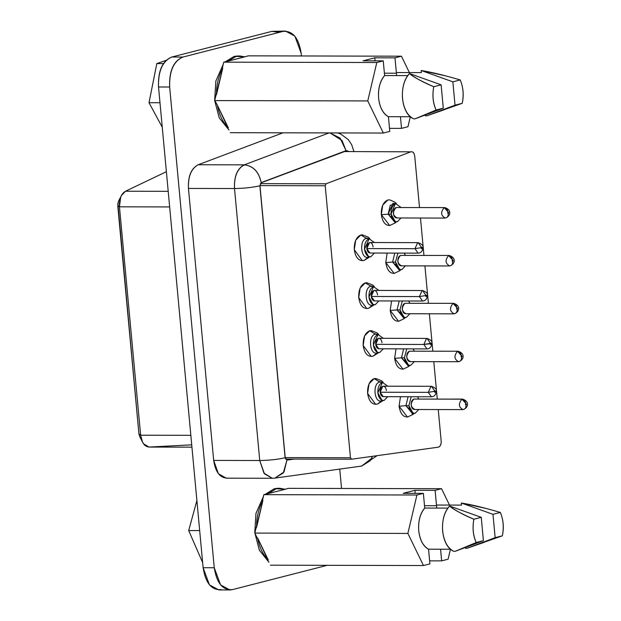<?xml version="1.0" encoding="UTF-8"?>
<svg xmlns="http://www.w3.org/2000/svg" width="621" height="621" viewBox="0 0 621 621"><rect width="100%" height="100%" fill="white"/><g stroke="black" fill="none" stroke-linecap="round" stroke-linejoin="round"><path stroke-width="0.93" d="M162.26 127.243L149.009 102.706L156.818 63.559L166.249 60.299L156.818 63.559L149.009 102.706L162.26 127.243M159.985 102.729L149.009 102.706L159.985 102.729M163.548 63.575L156.818 63.559L163.548 63.575M202.64 562.587L188.699 530.551L196.888 500.518L188.699 530.551L202.64 562.587M199.675 530.575L188.699 530.551L199.675 530.575M285.513 31.073L271.913 31.36L285.513 31.073L294.866 36.134L301.169 53.282L301.418 55.968L301.169 53.282C298.717 37.904 292.677 30.608 283.044 31.384L182.97 57.054C173.639 61.13 169.207 71.12 169.657 87.01L214.253 567.741C216.698 583.119 222.745 590.424 232.378 589.639L327.213 565.32L232.378 589.639L227.449 589.624M341.542 488.463L339.741 469.103L341.542 488.463M227.294 478.1C219.989 477.991 215.456 472.092 213.678 460.409L188.45 188.435C188.023 176.403 191.284 168.508 198.223 164.744L283.083 132.785L198.223 164.744C191.175 168.384 187.915 176.279 188.45 188.435L213.678 460.409L218.367 473.683L226.207 478.178L272.27 478.279L264.43 473.792L259.741 460.51L213.678 460.409L259.741 460.51L234.513 188.536L188.45 188.435L234.513 188.536C233.977 176.387 237.238 168.493 244.286 164.844L198.223 164.744L244.286 164.844L329.146 132.886L244.286 164.844C237.3 168.718 234.047 176.612 234.513 188.536L259.741 460.51L263.917 473.086L272.27 478.279L274.956 478.1L272.27 478.279M228.97 130.006L219.221 117.85L214.687 100.586L219.221 117.85L228.97 130.006M214.687 100.579L215.852 81.048L223.234 64.281L215.852 81.048L214.656 100.245L217.443 105.384L214.687 100.579L216.054 94.78L216.473 94.78C216.403 85.093 218.483 76.243 222.722 68.24L222.295 68.24L222.722 68.24C218.483 76.243 216.403 85.093 216.473 94.78L222.722 68.24L214.687 100.579L367.764 100.936L214.687 100.579M239.83 55.952L244.821 56.86L236.228 56.41L239.83 55.952L234.14 56.41L236.228 56.41L228.109 61.145L223.731 62.162L222.295 68.24L223.731 62.162L376.8 62.511L367.764 100.936L383.343 133.041L230.275 132.684L383.343 133.041L389.786 131.388L388.428 116.686L410.372 116.74L388.428 116.686L389.786 131.388L383.343 133.041L367.764 100.936L376.8 62.511L223.731 62.162L228.109 61.145L236.228 56.41L234.14 56.41L225.431 61.72L234.14 56.41L237.75 55.952M268.971 562.269L259.33 550.183L254.757 532.577L255.976 513.295L263.42 496.497L255.976 513.295L254.757 532.577L259.33 550.183L268.971 562.269M265.314 494.285L274.241 488.735L277.859 488.277L274.241 488.735L265.314 494.285M232.378 589.639L229.91 589.95L220.556 584.897L214.253 567.741L203.121 567.718L158.526 86.987L203.121 567.718L214.253 567.741L169.657 87.01L158.526 86.987C158.076 71.097 162.508 61.106 171.838 57.023C162.36 60.92 157.92 70.91 158.526 86.987L169.657 87.01C169.052 70.934 173.492 60.951 182.97 57.054L171.838 57.023L271.913 31.36L171.838 57.023L182.97 57.054L283.044 31.384L271.913 31.36L279.295 32.346M221.239 589.616C211.614 590.392 205.567 583.096 203.121 567.718L209.424 584.866L218.778 589.927L229.91 589.95M244.775 164.86L241.67 166.335L244.775 164.86M377.087 455.674L361.663 466.06L370.031 460.883L372.46 456.311L371.552 458.43L361.663 466.06L360.064 466.169M349.033 151.586L346.044 150.662L261.185 182.613L259.881 185.772L285.117 457.755L286.925 460.114L294.292 459.09L286.925 460.114L283.323 472.923L274.956 478.1L284.03 471.898L286.925 460.114L285.117 457.755C277.603 459.455 269.141 460.371 259.741 460.51C269.196 460.378 277.649 459.462 285.117 457.755L259.881 185.772C252.421 187.48 243.96 188.404 234.513 188.536C243.913 188.396 252.367 187.472 259.881 185.772L261.185 182.613C258.833 171.807 253.197 165.885 244.286 164.844C253.267 165.846 258.903 171.769 261.185 182.613L346.044 150.662L340.091 138.11L329.922 132.917L342.055 140.509L346.044 150.662L349.01 151.555M293.05 459.082L286.918 459.936L285.218 457.724L259.989 185.749L261.208 182.784L346.068 150.833L348.808 151.555L346.898 150.678L261.208 182.784L259.989 185.749L285.218 457.724L286.918 459.936L293.05 459.082M118.456 201.266L117.734 205.458L119.449 206.816L120.691 197.144L121.398 195.584L125.496 191.221L166.381 171.699L125.496 191.221L168.198 191.322L125.496 191.221C121.087 193.899 119.077 199.1 119.457 206.816L169.649 206.933L119.457 206.816L140.641 435.212L190.833 435.329L140.641 435.212C141.689 442.789 144.561 446.732 149.273 447.05L191.718 444.846M149.024 447.058L143.591 443.829L142.543 442.113L140.641 435.212L138.925 433.846L140.641 435.212L119.457 206.816L117.734 205.458L138.925 433.854L139.655 436.47M138.925 433.854L117.827 203.199M410.892 151.827L326.033 183.785L260.354 183.637L326.033 183.785L325.218 185.764L259.974 185.609L325.218 185.764L350.454 457.739L285.21 457.592L350.454 457.739L351.587 459.214L285.598 459.066L351.587 459.214L438.294 447.174C440.281 446.499 441.244 444.489 441.174 441.135L438.247 409.55L441.174 441.135C441.283 444.535 440.32 446.546 438.294 447.174L351.587 459.214L350.454 457.739L325.218 185.764L326.033 183.785L410.892 151.827C412.942 151.415 414.223 152.851 414.735 156.143L419.501 207.523L414.735 156.143C414.199 152.906 412.918 151.47 410.892 151.827L344.174 151.547M420.479 218.018L423.949 255.402L420.479 218.018M424.919 265.904L428.389 303.289L424.919 265.904M429.359 313.784L432.829 351.168L429.359 313.784M433.807 361.67L437.269 399.055L433.807 361.67M236.461 132.7L239.659 132.754M227.946 127.895L228.365 127.895C222.768 122.337 219.12 114.831 217.443 105.384C219.12 114.831 222.768 122.337 228.365 127.895L217.443 105.384L227.946 127.895M276.329 488.735L279.939 488.285L285.21 489.294L276.329 488.735L267.969 493.718L276.329 488.735M267.93 560.103L268.35 560.111C262.862 554.6 259.275 547.21 257.583 537.933L257.164 537.933L257.583 537.933C259.275 547.21 262.862 554.6 268.35 560.111L257.583 537.933L267.93 560.103M256.163 527.338L256.582 527.345C256.473 517.487 258.592 508.506 262.924 500.394L262.497 500.394L262.924 500.394C258.592 508.506 256.473 517.487 256.582 527.345L262.924 500.394L254.812 533.082L257.164 537.933L254.812 533.082L256.163 527.338M267.542 493.711L285.21 489.294L263.847 494.658L262.497 500.394L263.847 494.658L267.542 493.711M228.109 61.145L244.821 56.86L228.109 61.145M363.215 260.541C358.472 260.929 355.491 257.327 354.288 249.751C354.063 241.918 356.252 236.997 360.848 234.986L362.447 235.32M367.353 238.254L367.772 238.945M403.541 369.076C398.814 369.464 395.841 365.878 394.638 358.325L396.027 348.831L394.638 358.325L403.021 369.185L408.758 366.452L409.736 365.459M399.101 321.197C394.366 321.577 391.401 317.999 390.198 310.446L391.587 300.952L390.198 310.446L398.581 321.298L404.318 318.573L405.288 317.579M394.653 273.318C389.926 273.698 386.961 270.112 385.757 262.559L387.147 253.073L385.757 262.559L394.141 273.419L399.877 270.686L400.848 269.693M376.543 404.186C371.793 404.574 368.82 400.98 367.609 393.396C367.391 385.563 369.573 380.65 374.168 378.639L369.045 383.786L367.609 393.396L375.674 404.333L377.552 404.023L381.48 400.832C374.168 403.239 372.328 383.382 379.734 382.008L374.168 378.639L375.736 378.492L381.581 380.789L383.188 382.334M380.681 381.899L381.1 382.598M390.213 225.431C385.486 225.819 382.52 222.233 381.317 214.68C381.092 206.878 383.273 201.972 387.853 199.97M407.981 416.963C403.254 417.343 400.289 413.765 399.086 406.212L400.467 396.718L399.086 406.212L407.461 417.064L413.206 414.339L414.176 413.345M412.057 413.741L412.569 412.887M372.103 356.307C367.353 356.687 364.38 353.093 363.169 345.517C362.951 337.684 365.132 332.763 369.728 330.752L364.597 335.899L363.169 345.517L371.234 356.446L373.112 356.144L377.032 352.953C369.728 355.359 367.88 335.495 375.286 334.129L369.728 330.752L371.335 331.086M376.233 334.013L376.66 334.711M367.655 308.42C362.912 308.808 359.932 305.214 358.728 297.63C358.503 289.805 360.692 284.884 365.288 282.873L360.157 288.02L358.728 297.63L366.794 308.567L368.664 308.257L372.592 305.074C365.28 307.473 363.44 287.616 370.846 286.25L365.288 282.873L366.887 283.207M371.793 286.134L372.22 286.832L371.793 286.134M407.974 126.723L401.523 128.376L389.507 128.345L401.523 128.376L407.974 126.723L410.318 116.74L407.974 126.723M394.987 57.846L401.43 56.193L248.353 55.843L244.402 56.86L248.353 55.843L401.43 56.193L409.379 72.572L401.43 56.193L394.987 57.846L396.345 72.548L394.987 57.846L374.805 57.8L394.987 57.846M376.8 62.511L383.25 60.858L363.068 60.811L374.805 57.8L375.084 60.842L374.805 57.8L363.068 60.811L383.25 60.858L384.609 75.552L407.733 75.607L384.609 75.552L383.25 60.858L376.8 62.511M429.911 563.884L423.468 565.537L270.391 565.188L423.468 565.537L407.881 533.431L254.812 533.082L407.881 533.431L416.924 495.007L263.847 494.658L416.924 495.007L423.367 493.361L403.192 493.315L414.929 490.303L435.104 490.349L441.547 488.696L288.478 488.347L284.783 489.294L288.478 488.347L441.547 488.696L449.503 505.075L441.547 488.696L435.104 490.349L436.47 505.044L435.104 490.349L414.929 490.303L415.208 493.338L414.929 490.303L403.192 493.315L423.367 493.361L424.733 508.056L447.85 508.11L424.733 508.056L423.367 493.361L416.924 495.007L407.881 533.431L423.468 565.537L429.911 563.884L428.544 549.189L429.911 563.884M448.09 559.218L441.647 560.872L429.631 560.848L441.647 560.872L448.09 559.218L450.442 549.236L448.09 559.218M441.12 84.836L443.285 108.17L415.045 118.836L413.671 118.828L415.045 118.836L443.285 108.17L441.12 84.836L433.761 86.723C432.185 95.137 432.961 102.9 436.089 110.018L443.285 108.17L436.089 110.018L415.045 118.836L436.089 110.018C432.946 103.195 432.169 95.432 433.761 86.723C423.351 82.446 415.255 78.052 409.464 73.526L441.12 84.836L409.464 73.526C398.325 84.984 400.809 113.69 413.671 118.828C407.508 115.708 403.782 108.931 402.501 98.506C401.834 87.918 404.155 79.597 409.464 73.526C412.849 76.725 420.945 81.118 433.761 86.723L441.12 84.836M388.428 116.686C383.002 113.62 379.726 107.441 378.608 98.149C377.987 88.733 379.99 81.204 384.609 75.552C374.867 86.459 377.157 111.175 388.428 116.686M400.444 116.717L401.523 128.376L400.444 116.717M443.953 109.878L426.782 115.824L425.408 115.816L425.323 114.955L425.408 115.816L426.782 115.824L455.022 105.159L452.856 81.825L421.201 70.515L421.395 72.603L396.345 72.548L421.395 72.603L421.201 70.515L445.575 75.84M384.391 73.185L396.408 73.216L396.625 75.583L396.408 73.216L384.391 73.185M481.244 517.332L483.41 540.666L455.17 551.332L453.788 551.332L455.17 551.332L483.41 540.666L481.244 517.332L473.877 519.226C472.309 527.633 473.086 535.403 476.206 542.513L483.41 540.666L476.206 542.513L455.17 551.332L476.206 542.513C473.07 535.69 472.294 527.928 473.877 519.226C463.476 514.949 455.379 510.547 449.588 506.03L481.244 517.332L449.588 506.03C438.449 517.487 440.933 546.193 453.788 551.332C447.625 548.203 443.906 541.434 442.626 531.002C441.958 520.421 444.279 512.092 449.588 506.03C452.973 509.22 461.069 513.621 473.877 519.226L481.244 517.332M450.497 549.236L428.544 549.189C423.118 546.115 419.85 539.936 418.725 530.652C418.112 521.229 420.114 513.699 424.733 508.056C414.983 518.954 417.281 543.678 428.544 549.189L450.497 549.236M440.568 549.212L441.647 560.872L440.568 549.212M484.07 542.381L466.907 548.32L465.525 548.32L465.447 547.45L465.525 548.32L466.907 548.32L495.147 537.662L492.981 514.32L461.325 503.018L461.519 505.098L436.47 505.044L461.519 505.098L461.325 503.018L485.7 508.343M424.516 505.688L436.532 505.711L436.749 508.079L436.532 505.711L424.516 505.688M460.223 79.938C444.069 75.195 431.059 72.052 421.201 70.515L452.856 81.825L460.223 79.938C463.313 87.445 463.98 95.238 462.226 103.311L455.022 105.159L426.782 115.824L462.226 103.311C463.918 94.959 463.25 87.173 460.223 79.938L452.856 81.825L455.022 105.159L462.226 103.311M500.347 512.434C484.194 507.691 471.184 504.555 461.325 503.018L492.981 514.32L500.347 512.434C503.437 519.94 504.105 527.734 502.342 535.814L495.147 537.662L466.907 548.32L502.342 535.814C504.035 527.462 503.367 519.668 500.347 512.434L492.981 514.32L495.147 537.662L502.342 535.814M366.103 237.975L369.185 238.782L366.406 238.363L360.848 234.986L355.717 240.133L354.288 249.751L362.353 260.68L364.224 260.378L368.152 257.187L364.224 260.378L369.821 256.877M369.146 256.784L368.152 257.187C360.84 259.594 359 239.737 366.406 238.363L369.13 238.79L374.479 242.547L369.13 238.79L366.406 238.363C359 239.737 360.84 259.594 368.152 257.187L369.146 256.784M369.868 238.689L368.253 237.144L362.408 234.847L360.848 234.986M401.484 357.82L394.638 358.325L401.484 357.82L403.642 348.855L401.484 357.82L409.053 365.365L408.059 365.769L401.484 357.82L404.426 357.766L401.484 357.82M397.044 309.941L390.198 310.446L397.044 309.941L399.202 300.968L397.044 309.941L404.613 317.478L403.619 317.89L397.044 309.941L399.978 309.879L397.044 309.941M392.596 262.054L385.757 262.559L392.596 262.054L394.762 253.089L392.596 262.054L400.172 269.599L399.179 270.003L392.596 262.054L395.538 262L392.596 262.054M374.176 378.631L375.775 378.973M379.431 381.628L382.513 382.427L379.734 382.008C372.328 383.382 374.168 403.239 381.48 400.832L377.552 404.023L383.149 400.522M382.474 400.429L381.48 400.832L382.474 400.429M396.446 203.626L394.902 202.128L389.755 199.869L387.853 199.97L382.738 205.101L381.317 214.68L388.156 214.175L395.732 221.72L394.739 222.124L388.156 214.175L381.317 214.68L389.701 225.532L395.437 222.807L396.408 221.813M388.156 214.175L392.992 203.3L395.771 203.711L390.26 205.279L388.156 214.175L391.098 214.113L388.156 214.175M405.924 405.707L399.086 406.212L405.924 405.707L408.09 396.734L405.924 405.707L413.501 413.244L412.507 413.656L405.924 405.707L408.866 405.645L405.924 405.707M374.991 333.741L378.073 334.54L375.286 334.129C367.88 335.495 369.728 355.359 377.032 352.953L373.112 356.144L378.709 352.643M378.026 352.549L377.032 352.953L378.026 352.549M378.748 334.455L377.141 332.91L371.296 330.613L369.728 330.752M370.551 285.862L373.632 286.661L370.846 286.25C363.44 287.616 365.28 307.473 372.592 305.074L368.664 308.257L374.269 304.756M373.586 304.663L372.592 305.074L373.586 304.663M374.308 286.568L372.701 285.023L366.856 282.734L365.288 282.873M374.455 253.042L370.799 256.768L368.602 256.605L364.511 249.176L369.13 238.79C365.893 240.211 364.356 243.673 364.511 249.176C365.365 254.509 367.461 257.04 370.799 256.768L374.455 253.042M368.952 256.729L368.152 257.187L368.952 256.729M414.362 361.624L410.706 365.358L408.517 365.187L404.426 357.766L406.771 348.862L404.426 357.766C405.272 363.091 407.368 365.622 410.706 365.358L414.362 361.624M413.012 348.87L414.386 351.129L413.012 348.87M409.922 313.745L406.266 317.471L404.069 317.308L399.978 309.879L402.33 300.975L399.978 309.879C400.832 315.212 402.928 317.742 406.266 317.471L409.922 313.745M408.571 300.991L409.945 303.242L408.571 300.991M405.482 265.858L401.826 269.592L399.629 269.421L395.538 262L397.882 253.096L395.538 262C396.392 267.333 398.48 269.863 401.826 269.592L405.482 265.858M404.124 253.112L405.505 255.363L404.124 253.112M384.12 400.421L381.931 400.25L377.84 392.829L382.458 382.443L379.734 382.008L382.458 382.443L387.807 386.192L382.458 382.443C379.221 383.856 377.684 387.318 377.84 392.829C378.686 398.162 380.782 400.692 384.12 400.421L387.783 396.687L384.12 400.421M401.042 217.979L397.378 221.705L395.189 221.542L391.098 214.113L395.228 203.89L395.717 203.727L401.065 207.476L395.717 203.727C392.48 205.14 390.943 208.602 391.098 214.113C391.944 219.446 394.04 221.976 397.378 221.705L401.042 217.979M418.802 409.503L415.146 413.237L412.957 413.066L408.866 405.645L411.211 396.741L408.866 405.645C409.713 410.978 411.808 413.508 415.146 413.237L418.802 409.503M417.452 396.757L418.833 399.008L417.452 396.757M379.679 352.534L377.49 352.371L373.4 344.942L378.01 334.556L375.286 334.129L378.01 334.556L383.359 338.313L378.01 334.556C374.781 335.977 373.244 339.439 373.4 344.942C374.246 350.275 376.342 352.806 379.679 352.534L383.336 348.808L379.679 352.534M375.239 304.655L373.05 304.484L368.959 297.063L373.57 286.677L370.846 286.25L373.57 286.677L378.919 290.426L373.57 286.677C370.341 288.09 368.796 291.552 368.959 297.063C369.805 302.396 371.901 304.927 375.239 304.655L378.895 300.921L375.239 304.655M370.442 252.964C368.517 253.127 367.306 251.668 366.817 248.586C366.732 245.411 367.616 243.409 369.479 242.594C371.412 242.438 372.616 243.898 373.105 246.979M410.357 361.554C408.432 361.709 407.221 360.25 406.732 357.168C406.639 353.993 407.523 351.998 409.394 351.183C405.66 355.678 405.979 359.132 410.357 361.554M404.946 303.296C401.22 307.799 401.539 311.253 405.909 313.667C403.984 313.822 402.781 312.363 402.284 309.289C402.198 306.106 403.083 304.111 404.954 303.296L453.594 303.343L455.791 304.81M401.469 265.788C399.544 265.943 398.333 264.484 397.844 261.41C397.758 258.227 398.643 256.232 400.506 255.417C396.772 259.912 397.098 263.366 401.469 265.788M383.77 396.617C381.845 396.772 380.634 395.313 380.145 392.239C380.052 389.056 380.945 387.062 382.808 386.246C384.733 386.091 385.944 387.551 386.433 390.625M397.029 217.901C395.103 218.056 393.893 216.597 393.404 213.523C393.31 210.348 394.203 208.345 396.066 207.53C392.332 212.033 392.651 215.487 397.029 217.901M414.797 409.433C412.872 409.588 411.661 408.129 411.172 405.055C411.079 401.872 411.971 399.877 413.834 399.062C410.101 403.557 410.419 407.019 414.797 409.433M379.33 348.73C377.405 348.893 376.194 347.426 375.705 344.352C375.612 341.177 376.505 339.175 378.368 338.36C380.293 338.204 381.504 339.664 381.993 342.738M374.89 300.851C372.957 301.006 371.754 299.547 371.265 296.473C371.172 293.291 372.057 291.296 373.927 290.481C375.852 290.325 377.056 291.785 377.552 294.859M418.127 242.64L417.63 242.702L414.968 248.695L418.096 253.143L414.968 248.695L422.994 247.352C423.545 245.668 421.923 244.1 418.127 242.64L369.976 242.532L369.479 242.594L366.817 248.586L414.968 248.695L417.63 242.702L418.127 242.64L421.255 247.088M366.817 248.586L369.953 253.026L418.096 253.143C420.984 253.05 422.614 251.125 422.994 247.352L414.968 248.695L366.817 248.586M459.191 361.577L458.5 361.663C460.588 361.422 461.613 359.978 461.582 357.347C461.613 359.978 460.588 361.422 458.5 361.663C454.13 359.241 453.811 355.786 457.537 351.292C453.811 355.786 454.13 359.241 458.5 361.663L459.191 361.577C464.322 359.295 464.904 353.217 458.034 351.23L409.394 351.183M454.743 313.69L454.06 313.776C456.148 313.535 457.172 312.099 457.141 309.468C457.172 312.099 456.148 313.535 454.06 313.776C449.689 311.362 449.363 307.907 453.097 303.405C449.363 307.9 449.689 311.362 454.06 313.776L454.743 313.69C459.882 311.416 460.464 305.33 453.594 303.343L453.097 303.405L453.594 303.343M450.303 265.811L449.62 265.897C451.708 265.656 452.732 264.212 452.693 261.581C452.732 264.212 451.708 265.656 449.62 265.897C445.241 263.475 444.923 260.02 448.657 255.526C444.923 260.02 445.241 263.475 449.62 265.897L450.303 265.811C455.434 263.537 456.016 257.451 449.154 255.464L451.351 256.931L449.154 255.464L400.506 255.417M431.448 386.293L430.958 386.355L428.296 392.348L431.424 396.788L428.296 392.348L436.315 391.005C436.873 389.313 435.251 387.745 431.448 386.293L383.304 386.184L382.808 386.246L380.145 392.239L428.296 392.348L430.958 386.355L431.448 386.293L434.584 390.733M380.145 392.239L383.273 396.679L431.424 396.788C434.312 396.695 435.942 394.77 436.315 391.005L428.296 392.348L380.145 392.239M445.862 217.932L445.179 218.01C447.26 217.769 448.292 216.333 448.253 213.702C448.292 216.333 447.26 217.769 445.179 218.01C440.801 215.596 440.483 212.141 444.217 207.639C440.483 212.141 440.801 215.596 445.179 218.01L445.862 217.924C450.993 215.65 451.576 209.564 444.706 207.577L396.066 207.53L444.706 207.577L446.903 209.044M444.706 207.577L396.066 207.53M463.631 409.456L462.948 409.542C465.028 409.301 466.053 407.865 466.022 405.234C466.053 407.865 465.028 409.301 462.948 409.542C458.57 407.128 458.251 403.666 461.985 399.171C458.251 403.666 458.57 407.128 462.948 409.542L463.631 409.456C468.762 407.182 469.344 401.096 462.474 399.109L464.671 400.576M461.985 399.171L413.834 399.062L462.474 399.109L461.985 399.171L465.866 403.503L464.826 400.77L461.985 399.171M462.474 399.109L413.834 399.062M427.007 338.406L426.518 338.468L423.848 344.461L431.874 343.118C432.426 341.434 430.803 339.866 427.007 338.406L378.857 338.298L378.368 338.36L375.705 344.352L423.856 344.461L426.518 338.468L427.007 338.406L430.136 342.854M375.705 344.352L378.833 348.792L426.984 348.909L423.856 344.461L375.705 344.352M422.567 290.527L422.07 290.589L419.408 296.582L422.544 301.022L419.408 296.582L427.434 295.239C427.985 293.547 426.363 291.979 422.567 290.527L374.416 290.418L373.927 290.481L371.265 296.473L419.408 296.582L422.07 290.589L422.567 290.527L425.695 294.967M371.265 296.473L374.393 300.913L422.544 301.022C425.424 300.937 427.062 299.004 427.434 295.239L419.408 296.582L371.265 296.473M461.419 355.616L460.386 352.883L457.537 351.292L461.419 355.616L461.582 357.347L461.419 355.616L460.976 356.617L461.582 357.347L462.024 356.345L461.419 355.616M456.978 307.737L455.938 305.004L453.097 303.405L456.978 307.737L457.141 309.468L456.978 307.737L456.536 308.738L457.141 309.468L457.584 308.466L456.978 307.737M452.538 259.85L451.498 257.117L448.657 255.526L452.538 259.857L452.693 261.581L452.538 259.85L452.096 260.851L452.693 261.581L453.144 260.587L452.538 259.857M448.098 211.971L447.058 209.238L444.217 207.639L448.098 211.971L448.253 213.702L448.098 211.971L447.648 212.972L448.253 213.702L448.696 212.7L448.098 211.971M466.022 405.234L465.859 403.503L466.022 405.234L466.464 404.232L465.866 403.503L465.416 404.504L466.022 405.234M429.949 343.801L423.856 344.461L426.984 348.909C429.872 348.816 431.502 346.891 431.874 343.118L429.949 343.801L430.555 344.531L430.997 343.529L430.392 342.8L429.949 343.801M421.069 248.035L421.675 248.765L422.117 247.763L421.512 247.034L421.069 248.035M434.389 391.68L434.995 392.41L435.437 391.416L434.84 390.687L434.389 391.68M425.509 295.914L426.115 296.644L426.557 295.65L425.952 294.921L425.509 295.914M361.663 466.06L274.956 478.1M353.947 151.563L351.665 144.685L348.272 139.585L340.782 134.051L337.583 132.933M191.936 447.151L148.993 447.058M118.464 201.243L121.398 195.584M139.64 436.439L142.543 442.113M277.851 488.277L279.939 488.285M409.86 361.616L458.011 361.725M405.42 313.729L453.571 313.838M400.98 265.85L449.123 265.959M396.532 217.963L444.683 218.072M414.3 409.495L462.451 409.604"/></g></svg>
